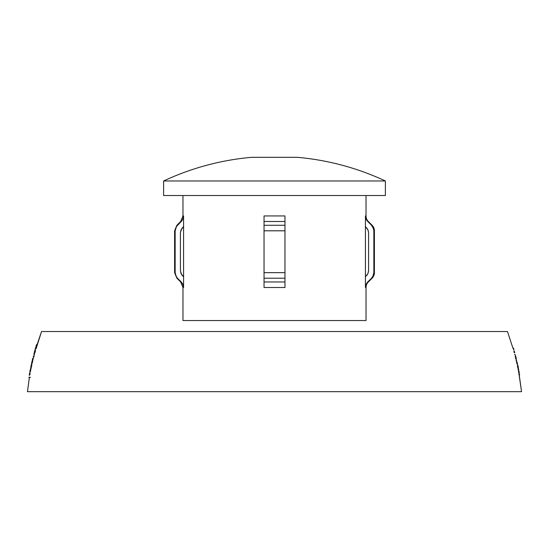 <?xml version="1.0" encoding="UTF-8"?>
<svg xmlns="http://www.w3.org/2000/svg" width="549" height="549" viewBox="0 0 549 549"><rect width="100%" height="100%" fill="white"/><g stroke="black" fill="none" stroke-linecap="round" stroke-linejoin="round"><path stroke-width="0.82" d="M514.722 352.472L514.537 351.799L514.722 352.472M516.012 357.413L515.854 356.775L516.012 357.413M518.153 366.725L518.016 366.087L518.153 366.725M29.378 374.953L29.667 373.162L29.378 374.953M29.962 374.027L29.77 372.805L29.509 373.574L29.262 375.338L29.879 374.48M29.948 371.755L30.257 369.971L29.948 371.755M30.586 370.671L30.264 371.213L30.312 369.614L29.907 371.426L29.852 372.153L30.497 371.131M32.453 359.622L32.933 358.394L32.865 359.89L32.329 360.46L32.453 359.622M33.249 358.586L32.858 358.133L32.254 360.453L32.466 360.768L32.947 360.027M35.939 346.824L36.495 344.875L35.939 346.824M36.193 346.645L36.666 345.005L36.193 346.645M35.774 347.291L36.625 345.753L36.625 344.477L35.774 347.291M274.5 157.33L251.552 157.33A261.502 261.502 0 0 0 163.623 180.985L163.623 195.513L385.377 195.513L385.377 180.985L163.623 180.985L385.377 180.985A261.502 261.502 0 0 0 297.448 157.33L251.552 157.33A261.502 261.502 0 0 0 163.623 180.985L163.623 195.513L385.377 195.513L385.377 180.985A261.502 261.502 0 0 0 297.448 157.33L274.5 157.33M373.649 229.057L371.536 225.262L366.794 220.355L366.025 218.934L367.741 221.487L368.324 221.487A7.844 7.844 0 0 1 366.025 215.942L366.025 195.513L366.025 215.942A7.844 7.844 0 0 0 368.324 221.487L372.098 225.262A7.844 7.844 0 0 1 374.397 230.806L374.397 272.647A7.844 7.844 0 0 1 372.098 278.199A7.844 7.844 0 0 0 374.397 272.647L374.397 230.806A7.844 7.844 0 0 0 372.098 225.262L368.324 221.487L367.741 221.487L366.025 218.941L365.428 215.942L366.025 215.942L365.428 215.942L365.428 226.586L365.428 215.942M365.428 276.868L365.428 226.586L367.981 229.969L368.585 232.975L368.585 270.485L367.981 273.491L365.428 276.868L365.428 287.518L365.428 226.586L367.981 229.969L368.585 232.975L368.585 270.485L367.981 273.491L365.428 276.868M180.415 232.975L180.415 270.485L181.019 273.484L180.415 270.485L180.415 232.975L181.019 229.962L183.572 226.586L183.572 215.942L182.968 218.948L181.259 221.487L182.968 218.948L183.572 215.942L182.975 215.942L182.975 195.513L182.975 215.942L183.572 215.942L183.572 287.518L182.975 287.518L182.975 320.541L366.025 320.541L366.025 287.518L365.428 287.518L366.032 284.506L367.741 281.966L368.324 281.966A7.844 7.844 0 0 0 366.025 287.518L365.428 287.518M284.958 286.756L284.958 281.966L284.958 287.518L264.042 287.518L264.042 281.966L284.958 281.966L284.958 221.487L264.042 221.487L264.042 215.942L284.958 215.942L284.958 221.487L264.042 221.487L264.042 225.262L284.958 225.262L264.042 225.262L264.042 230.806L284.958 230.806L264.042 230.806L264.042 272.647L284.958 272.647L264.042 272.647L264.042 278.199L284.958 278.199L264.042 278.199L264.042 281.966L284.958 281.966L284.958 287.518L264.042 287.518L264.042 278.199M371.913 277.794L372.723 276.689M372.846 276.47L373.697 274.171M373.739 273.944L373.848 272.681M373.848 230.786L373.718 229.386M367.741 221.487L371.536 225.262L373.245 227.801L371.721 225.454M180.449 232.254L181.98 228.288L183.572 226.586L183.572 287.518L182.968 284.512L183.572 287.518L182.975 287.518L180.676 281.966L176.902 278.199L177.464 278.199L175.755 275.646L175.152 272.647L175.152 230.806L175.755 227.801L177.464 225.262L181.259 221.487L180.676 221.487L176.902 225.262L177.464 225.262L176.902 225.262L174.603 230.806L175.152 230.806L174.603 230.806L174.603 272.647L175.152 272.647L174.603 272.647L176.902 278.199L180.676 281.966L181.259 281.966L177.464 278.199L176.902 278.199M180.422 270.739L181.678 274.747L183.572 276.868L181.019 273.484M30.435 377.314L29.365 377.486L27.45 391.67L29.426 377.115M29.79 375.008L30.106 373.251M30.373 371.817L30.71 370.06M31.725 365.291L30.641 370.376L31.767 364.927M32.439 362.436L32.597 361.256M32.789 360.453L33.208 358.696M34.251 356.301L33.777 356.411L33.139 358.984L34.834 352.417L33.873 356.04M35.493 351.737L34.834 352.417L35.493 350.056M36.426 346.844L36.447 348.217M36.159 348.498L41.539 331.527L36.975 345.026M513.871 351.353L514.241 352.691M515.195 356.315L515.82 358.806M517.384 365.627L517.906 368.118M518.757 372.483L521.55 391.67L519.237 375.145M521.55 391.67L27.45 391.67M518.078 368.969L518.599 371.632M516.026 359.657L517.069 364.179M514.722 354.496L514.818 354.867M41.539 331.527L507.461 331.527L513.075 348.533M519.169 374.775L518.826 372.853M518.531 371.261L518.153 369.347M517.817 367.748L517.755 367.384M516.986 363.809L516.602 362.107M516.513 361.736L516.115 360.027M515.717 358.428L515.635 358.072M264.042 276.03L264.042 276.868M284.958 276.868L284.958 276.03M264.042 226.586L264.042 227.43M284.958 227.43L284.958 226.586M264.042 285.35L264.042 284.512M264.042 283.723L264.042 282.337M284.958 282.337L284.958 283.723M284.958 284.512L284.958 285.35M284.958 225.262L284.958 215.942L264.042 215.942L264.042 221.103M264.042 218.523L264.042 218.111M284.958 218.111L284.958 218.523L284.958 218.111M284.958 221.103L284.958 216.381M182.975 215.942L180.676 221.487L181.259 221.487L176.49 226.442L175.152 230.806L175.152 272.647L176.311 276.744L177.341 278.069M175.152 272.681L175.303 274.164M175.357 274.418L175.755 275.646M180.676 281.966L181.259 281.966L182.968 284.512M284.958 275.859L284.958 274.287M284.958 273.491L284.958 270.485M264.042 270.485L264.042 273.491M264.042 274.287L264.042 275.859M284.958 232.975L284.958 229.969M284.958 229.166L284.958 227.595M264.042 227.595L264.042 229.166M264.042 229.969L264.042 232.975M284.958 219.717L284.958 218.948M264.042 225.262L264.042 219.717M371.536 225.262L372.098 225.262L371.536 225.262M373.245 227.801L373.848 230.806L374.397 230.806L373.848 230.806L373.848 272.647L374.397 272.647L373.848 272.647L373.245 275.646L371.536 278.199L372.098 278.199L371.536 278.199L367.741 281.966L368.324 281.966L372.098 278.199M365.462 286.756L367.02 282.797L371.536 278.199L367.741 281.966L366.032 284.506M182.975 287.518L182.975 320.541L366.025 320.541L366.025 287.518A7.844 7.844 0 0 1 368.324 281.966M366.396 227.547L367.871 229.715L368.551 232.254M368.036 273.361L368.578 270.787L368.036 273.361L366.67 275.605M371.858 277.856L372.805 276.538L373.848 272.647L373.848 230.806L373.183 227.663M366.025 218.934L365.442 216.381M284.958 281.966L284.958 278.199M284.958 277.856L284.958 276.538M284.958 274.081L284.958 227.663M183.037 218.783L183.565 216.21L183.037 218.783L181.678 221.034M264.042 286.756L264.042 281.966M264.042 277.856L264.042 276.538M264.042 274.081L264.042 227.663M264.042 218.934L264.042 216.381M181.259 221.487L177.464 225.262M177.464 278.199L181.259 281.966M181.355 282.062L182.844 284.224L183.538 286.756M35.973 346.529L36.351 345.287M34.292 352.417L34.964 351.689L34.951 350.097L35.905 348.217L35.603 347.792L34.292 352.417M33.839 354.469L34.264 352.87L33.839 354.469M33.914 355.896L33.242 356.411L33.729 356.665M32.357 360L32.597 358.984M32.267 362.82L32.185 363.383M32.576 361.544L32.24 361.414L31.622 363.184L32.062 361.256L31.417 364.076L32.11 361.908L32.364 361.606L32.418 362.12M31.238 365.284L31.616 365.202L30.977 366.519L31.238 365.284M32.055 364.756L31.32 364.907L31.375 364.44L30.778 367.26L31.657 365.428M30.518 369.148L30.833 367.556L30.518 369.148M29.907 371.426L30.113 370.376L29.907 371.426M29.323 374.617L29.509 373.574L29.323 374.617M29.44 377.026L28.836 377.486L29.907 377.314M519.093 374.5L519.457 375.063L519.704 374.775L519.073 373.862L519.292 372.483L518.723 372.38M518.784 372.757L518.908 373.574M518.126 368.88L519.128 371.632L518.51 370.486L518.613 368.969L518.126 368.88M518.016 366.087L517.7 364.927L517.549 365.339L517.968 368.029L518.441 368.118L518.201 366.938M517.714 365.291L518.249 367.727L517.714 365.291M516.218 359.581L517.604 364.179L516.218 359.581M515.689 358.655L516.355 358.806L515.477 355.594L516.046 358.38L515.607 358.277M515.552 355.978L516.184 358.415L515.552 355.978M514.777 354.723L515.36 354.867L514.681 354.352M514.537 351.799L514.784 352.691M514.502 352.41L514.255 351.106L514.502 352.41M513.047 348.039L513.974 350.152L513.507 348.162L513.047 348.039"/></g></svg>
